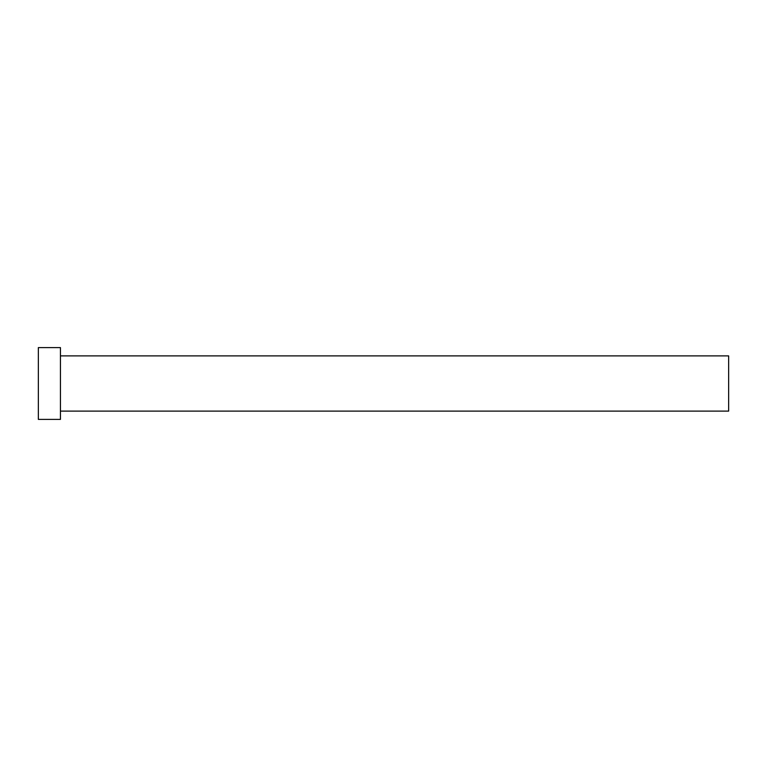<?xml version="1.0" encoding="UTF-8"?>
<svg xmlns="http://www.w3.org/2000/svg" width="767" height="767" viewBox="0 0 767 767"><rect width="100%" height="100%" fill="white"/><g stroke="black" fill="none" stroke-linecap="round" stroke-linejoin="round"><path stroke-width="1.15" d="M60.44 355.888L728.65 355.888L728.65 411.112L60.44 411.112M60.44 383.5L60.44 419.396L38.35 419.396L38.35 347.604L60.44 347.604L60.44 383.5"/></g></svg>
